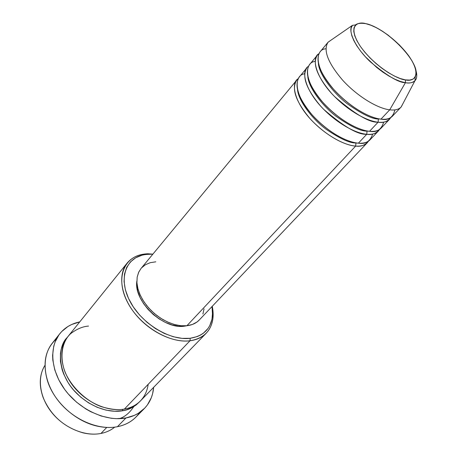 <?xml version="1.0" encoding="UTF-8"?>
<svg xmlns="http://www.w3.org/2000/svg" width="457" height="457" viewBox="0 0 457 457"><rect width="100%" height="100%" fill="white"/><g stroke="black" fill="none" stroke-linecap="round" stroke-linejoin="round"><path stroke-width="0.69" d="M403.108 103.322L401.08 107.069C398.721 109.52 394.934 110.44 389.712 109.834L405.416 82.706L405.405 79.884C398.99 79.821 375.848 67.887 360.39 46.42C346.674 25.455 357.974 21.119 365.863 23.678C372.684 24.484 393.843 35.806 408.752 55.84C422.582 75.782 413.505 82.083 405.405 79.884L405.416 82.706C409.221 83.511 412.408 82.843 414.979 80.695C416.927 78.833 417.241 75.411 415.916 70.435C417.281 75.022 416.973 78.438 414.979 80.695C413.059 82.717 409.872 83.385 405.416 82.706L389.712 109.834C395.042 110.451 398.881 109.48 401.223 106.915L414.979 80.695C415.407 76.165 414.362 81.043 416.19 73.109C417.018 59.221 385.531 27.551 365.851 23.673L370.935 25.249L376.499 27.768L382.349 31.15L388.279 35.263L399.549 45.072L408.752 55.84L412.157 61.112L414.579 66.071L415.916 70.515L416.104 74.285L415.105 77.216L412.939 79.181L409.672 80.089L405.405 79.884L400.298 78.547L394.545 76.113L388.376 72.68L382.052 68.373L375.837 63.374L369.993 57.896L364.772 52.161L360.39 46.42L357.014 40.913L354.781 35.869L353.764 31.476L353.975 27.9L355.386 25.272L357.922 23.673L361.464 23.141L365.863 23.678L363.903 23.324M355.963 142.978L355.655 146.086C348.291 145.743 331.399 139.888 313.119 121.876C294.445 103.259 290.418 82.871 298.113 78.781L296.684 80.175C291.36 88.601 295.656 101.243 309.583 118.095C323.042 133.295 342.767 145.155 355.655 146.086L186.902 325.727C192.066 325.127 196.179 323.23 199.235 320.031L367.308 142.704C364.789 145.326 360.904 146.451 355.655 146.086L355.963 142.978C349.862 143.264 339.842 138.648 325.91 129.114C312.114 118.883 298.804 101.06 297.553 90.143C298.804 101.06 312.114 118.883 325.91 129.114C339.842 138.648 349.862 143.264 355.963 142.978M304.63 73.794C295.091 74.742 292.206 91.817 311.246 113.896C330.308 135.226 350.668 143.001 358.402 143.161C363.652 143.544 367.531 142.435 370.033 139.825L378.305 131.096C375.837 133.667 371.981 134.729 366.743 134.284C358.025 134.918 343.721 126.64 323.819 109.457C304.865 90.583 300.672 70.304 308.344 66.436M378.305 131.096L379.533 129.462C376.311 133.53 372.049 135.135 366.743 134.284L367.057 131.136C360.893 131.348 350.673 126.48 336.392 116.535C322.242 105.858 308.823 87.641 307.835 76.987C308.823 87.641 322.242 105.858 336.392 116.535C350.673 126.48 360.893 131.348 367.057 131.136L366.743 134.284L358.402 143.161L366.743 134.284C353.872 133.164 333.993 121.065 320.323 105.738C306.161 88.767 301.683 76.136 306.87 67.847L299.209 77.119C293.914 85.51 298.261 98.152 312.245 115.033C325.755 130.268 345.521 142.184 358.402 143.161C365.474 144.423 370.233 141.384 372.678 134.044M315.136 61.438C305.544 62.015 302.391 78.598 321.705 101.077C341.088 122.819 361.813 131.033 369.553 131.29C374.791 131.753 378.642 130.708 381.098 128.154L389.564 119.22C387.148 121.733 383.32 122.727 378.088 122.202C369.387 122.693 354.946 114.204 334.764 96.735C315.53 77.593 311.171 57.433 318.82 53.806L317.295 55.24C312.245 63.374 316.924 75.988 331.319 93.091C345.212 108.538 365.24 120.888 378.088 122.202L369.553 131.29L378.088 122.202L378.413 119.009L378.088 122.202C383.434 123.144 387.673 121.591 390.798 117.535L389.564 119.22M318.375 63.563C319.095 73.925 332.61 92.514 347.131 103.642C361.767 114.016 372.198 119.134 378.413 119.009C372.198 119.134 361.767 114.016 347.131 103.642C332.61 92.514 319.095 73.925 318.375 63.563M325.91 48.808C316.267 48.996 312.782 65.008 332.376 87.91C352.101 110.086 373.226 118.786 380.967 119.14C386.199 119.683 390.015 118.706 392.414 116.209L401.08 107.069M114.718 427.141C110.874 430.277 106.292 432.385 100.968 433.453C106.292 432.385 110.874 430.277 114.718 427.141M88.504 326.081C82.626 326.509 76.662 329.051 70.601 333.707C62.912 340.745 58.742 355.346 65.111 372.261C72.486 389.107 88.178 401.937 101.26 406.633C110.823 409.478 118.529 410.295 124.373 409.095L190.003 340.773C172.872 342.996 149.33 331.622 135.038 313.702C120.677 295.81 117.792 274.486 127.092 263.152C132.033 257.274 138.951 254.138 147.857 253.761L152.878 254.149L145.612 254.458L142.058 255.183L135.672 257.794L130.474 261.89L126.692 267.345L124.51 273.983L124.058 281.569L125.395 289.807L128.503 298.358L133.278 306.87L139.528 314.964L146.994 322.294L155.357 328.526L164.24 333.404L173.26 336.723L182.035 338.363L190.198 338.283L190.003 340.773C204.073 338.386 211.762 330.462 213.076 316.998L212.259 306.293C214.504 317.375 212.494 326.349 206.221 333.216C202.16 337.363 196.756 339.882 190.003 340.773L124.373 409.095C130.953 407.867 136.335 405.113 140.522 400.835L206.221 333.216M212.037 306.527L212.534 315.364C211.248 328.372 203.805 336.009 190.198 338.283L197.418 336.518L200.589 335.038L203.434 333.182L208.038 328.452L209.763 325.624L212.002 319.203L212.602 311.982L212.037 306.527M139.653 412.443C134.638 419.909 127.229 424.667 117.426 426.707C124.864 425.21 130.988 422.039 135.798 417.195L144.343 408.535C139.545 413.368 133.415 416.516 125.943 417.966L117.426 426.707L125.943 417.966C106.567 421.714 80.815 410.42 65.831 390.969C50.767 371.547 48.79 347.383 59.821 333.701C64.831 327.549 71.475 323.613 79.752 321.888L71.692 324.493L68.002 326.458L61.615 331.633L58.987 334.804L55.006 342.184L53.715 346.332L52.606 355.352L52.818 360.133L54.8 369.993L58.804 379.91L64.688 389.45L68.264 393.945L76.49 402.131L85.847 408.952L90.823 411.751L101.083 415.99L111.377 418.286L116.404 418.681L125.943 417.966L134.484 415.327L138.282 413.328L144.76 408.107L147.388 404.942L151.324 397.693L152.604 393.688L153.655 387.319C152.946 395.745 149.845 402.811 144.343 408.535M122.613 409.363L122.813 410.712C113.382 412.631 94.262 410.58 76.302 392.997C57.936 374.883 56.588 347.371 67.242 337.449L63.66 342.659L61.101 349.531L60.438 353.301L60.415 361.333L62.152 369.747L63.66 373.986L67.916 382.315L70.618 386.308L73.668 390.129L80.678 397.093L88.635 402.903L97.204 407.307L106.001 410.129L114.661 411.271L122.813 410.712L122.613 409.363M199.315 319.951L196.99 322.014L192.391 324.47L186.902 325.727L355.655 146.086C360.927 146.851 365.217 145.195 368.513 141.116L367.308 142.704M184.331 326.189L187.233 325.692L184.331 326.189L178.441 326.184L172.14 324.961L165.68 322.551L159.327 319.037L153.352 314.57L148.005 309.338L143.521 303.551L140.071 297.461L137.791 291.326L136.769 285.402L136.86 281.089C133.324 301.089 163.303 329.646 184.331 326.189L184.622 325.881L184.331 326.189M106.749 427.438L100.968 433.453L106.749 427.438M389.712 109.834L380.967 119.14L389.712 109.834C376.888 108.309 356.706 95.707 342.59 80.124C327.943 62.9 323.065 50.304 327.966 42.33L331.434 39.868L328.097 42.175C323.002 50.036 327.772 62.62 342.419 79.935C356.534 95.593 376.836 108.303 389.712 109.834M317.295 55.24L309.452 64.723C304.299 72.971 308.829 85.602 323.048 102.608C336.775 117.963 356.689 130.125 369.553 131.29C376.757 132.69 381.464 129.634 383.674 122.116M327.966 42.33L319.94 52.041C314.93 60.135 319.654 72.749 334.113 89.875C348.063 105.361 368.131 117.769 380.967 119.14C388.319 120.688 392.963 117.609 394.905 109.891M405.416 82.706L400.481 81.466L394.945 79.238L389.01 76.09L382.875 72.132L376.757 67.487L365.469 56.857L360.704 51.247L356.751 45.711L353.752 40.444L351.787 35.629L350.919 31.424L351.153 27.963L352.461 25.341C347.446 29.374 354.272 46.803 370.399 61.872C386.948 75.731 398.624 82.677 405.416 82.706M122.625 410.038L122.476 410.774M44.946 365.36C36.954 377.802 39.582 397.607 52.058 412.882C64.488 428.18 85.065 436.652 100.968 433.453C95.267 434.556 89.229 434.339 82.854 432.802C64.123 427.318 50.898 415.607 43.181 397.676C38.794 385.28 39.382 374.506 44.946 365.36M119.403 418.675C124.904 416.858 129.685 412.842 133.758 406.61L133.964 406.25M59.793 333.736L52.258 343.236C41.204 356.951 43.021 381.001 57.856 400.229C72.623 419.492 98.129 430.563 117.426 426.707C111.651 427.815 105.516 427.741 99.015 426.495C76.742 422.497 54.154 402.497 47.482 380.875C42.381 362.932 45.392 348.914 56.514 338.826M139.722 401.623L136.369 404.782L133.41 406.827L126.6 409.809L122.813 410.712C128.674 409.992 134.307 406.964 139.722 401.623M127.092 263.152L67.927 336.563C58.353 348.263 60.033 368.97 72.874 385.645C85.659 402.343 107.681 412.168 124.373 409.095C133.37 407.638 145.846 401.069 148.182 384.308M204.045 308.858L202.908 314.039M296.684 80.175L141.019 268.488L138.585 272.429L137.186 277.096L136.889 282.346L137.723 288.007L139.665 293.891L142.675 299.792L146.646 305.51L151.444 310.829L156.905 315.564L162.835 319.552L169.016 322.642L175.231 324.738L181.263 325.772L186.902 325.727L180.726 325.721L174.111 324.43L167.319 321.894L160.641 318.198L154.357 313.502L148.742 307.995L144.018 301.911L140.39 295.519L137.997 289.075L136.917 282.854L137.186 277.108L138.762 272.052L141.059 268.442M141.556 267.871L145.446 264.712L150.256 262.678L155.797 261.821M147.857 253.761L142.356 254.383C123.104 257.851 115.421 279.558 127.749 302.688C139.825 325.858 169.301 343.635 190.003 340.773L190.198 338.283C170.181 340.996 141.727 323.802 130.028 301.431C118.089 279.096 125.441 258.096 144.046 254.726L149.365 254.121L147.857 253.761M213.076 316.998L212.534 315.364M328.097 42.175L352.461 25.341L354.98 25.032C355.323 25.661 356.369 22.176 365.851 23.673M142.356 254.383L144.046 254.726"/></g></svg>
